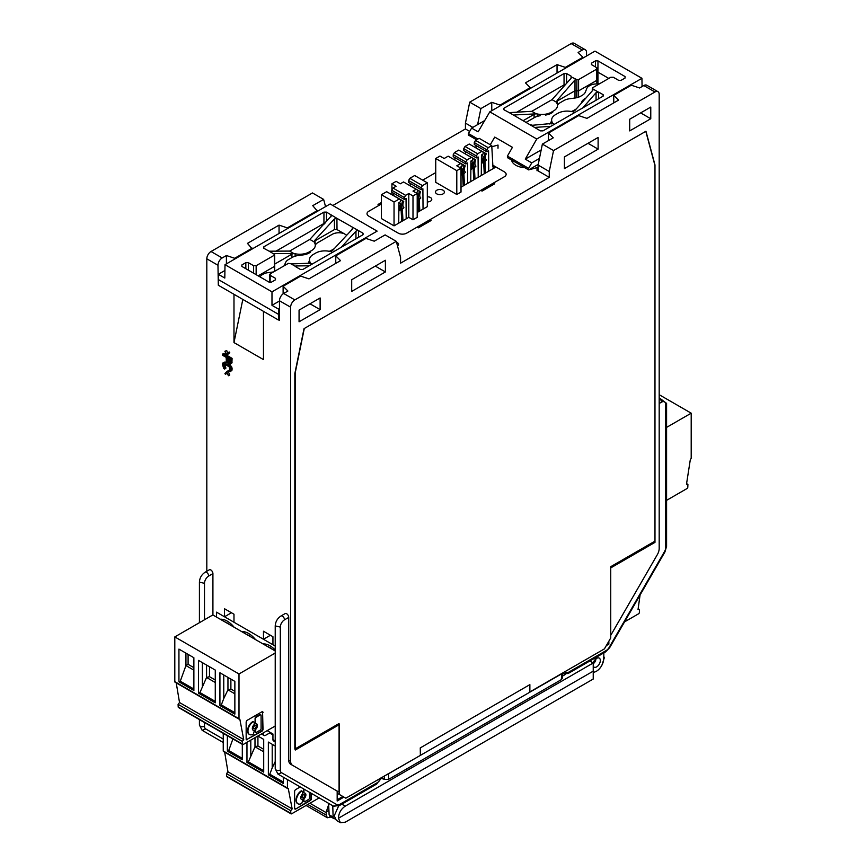 <?xml version="1.0" encoding="UTF-8"?>
<svg xmlns="http://www.w3.org/2000/svg" width="866" height="866" viewBox="0 0 866 866"><rect width="100%" height="100%" fill="white"/><g stroke="black" fill="none" stroke-linecap="round" stroke-linejoin="round"><path stroke-width="1.3" d="M332.836 205.502L465.432 128.947L465.432 123.113L469.718 102.156L571.159 43.592A5.954 3.442 -60 0 1 574.136 43.3L585.297 49.741A5.954 3.442 120 0 0 582.32 50.044L578.109 52.469L582.883 57.253L582.883 58.119M206.812 571.268L206.812 258.804A5.954 3.442 -60 0 1 211.023 251.508L312.464 192.956L323.624 199.397L312.745 205.675L317.53 211.25M629.701 130.896L629.701 119.227L650.767 107.07L650.767 118.739L629.701 130.896M586.953 118.371L618.54 100.131L613.756 95.357L631.325 85.214L639.595 87.975L643.817 85.539A5.954 3.442 -60 0 1 646.794 85.247L657.954 91.688A5.954 3.442 120 0 0 654.977 91.991L553.536 150.554L542.376 144.102L553.255 137.824L548.47 133.05L578.672 115.611L586.953 118.371M542.376 144.102L538.089 165.06L538.089 170.894L549.25 177.346L549.25 171.511L553.536 150.554M283.117 293.834L283.117 286.245L300.675 276.113L308.956 278.874L340.544 260.634L335.77 255.849L365.961 238.421L374.242 241.181L385.121 234.903L396.282 241.343L400.568 257.354L400.568 263.188L549.25 177.346M278.798 319.825L279.469 320.214L279.469 300.762A5.954 3.442 -60 0 1 283.68 293.466L287.891 291.03L283.117 286.245M613.756 102.892L613.756 95.357M477.599 124.639L480.879 108.596L491.758 102.318L500.039 105.078L530.23 87.65L525.456 82.865L557.044 64.625L565.325 67.386L582.883 57.253M480.879 108.596L469.718 102.156M586.531 56.019L586.531 52.469A5.954 3.442 120 0 0 585.297 49.741M557.044 64.625L557.044 73.036M491.758 102.318L491.758 110.718M323.624 199.397L325.551 206.617M317.53 210.449L287.328 227.888L279.047 225.128L247.459 243.368L252.244 248.953M279.047 225.128L279.047 233.474M211.023 251.508L222.183 257.96A5.954 3.442 120 0 0 217.972 265.256L218.297 284.524M222.183 257.96L226.405 255.524L226.405 263.881M598.114 137.467L598.114 149.136L564.415 168.589L564.415 156.919L598.114 137.467M588.003 143.301L598.114 149.136M299.062 310.115L320.117 297.958L320.117 309.638L299.062 321.795L299.062 310.115M351.704 279.718L385.402 260.265L385.402 271.946L351.704 291.398L351.704 279.718M548.47 140.584L548.47 133.05M335.77 263.394L335.77 255.849M226.405 255.524L234.675 258.284L252.244 248.141M283.68 293.466L294.841 299.907L396.282 241.343M229.923 362.129L228.678 360.927L228.505 358.708M233.982 294.299L233.982 342.59L263.47 359.606L263.47 311.349M657.954 91.688A5.954 3.442 120 0 1 659.188 94.416L659.188 548.405A8.931 5.164 120 0 1 657.337 554.641L610.747 635.33L610.747 566.678L654.977 541.142L654.977 165.579L645.798 131.329L304.02 328.658L294.841 373.506L294.841 749.068L339.071 723.532L339.071 792.173L292.481 765.284A8.931 5.164 120 0 1 290.63 761.192L290.63 307.203A5.954 3.442 120 0 1 294.841 299.907M292.481 765.284L290.586 764.191A8.931 5.164 -60 0 1 288.735 760.099L288.735 617.382A2.977 1.721 60 0 0 287.436 614.384A2.977 1.721 60 0 0 285.141 613.583L280.93 616.018C277.412 618.378 275.507 621.669 275.226 625.891L280.313 627.103A5.954 3.442 -60 0 1 284.524 619.818L284.524 619.818A2.977 1.721 -120 0 0 283.225 616.819A2.977 1.721 -120 0 0 280.93 616.018M275.226 741.913L273.559 740.939A2.977 1.721 -60 0 1 272.942 739.586L272.942 733.989L267.172 730.655M270.419 732.528L265.57 735.321A2.977 1.721 120 0 1 264.087 735.472A2.977 1.721 120 0 1 263.47 734.108L263.47 732.798M212.917 615.001L212.917 573.606A2.977 1.721 60 0 0 211.618 570.607A2.977 1.721 60 0 0 209.323 569.817L205.112 572.242C201.594 574.602 199.689 577.893 199.418 582.125L204.495 583.338A5.954 3.442 -60 0 1 208.706 576.042L208.706 576.042A2.977 1.721 -120 0 0 207.407 573.043A2.977 1.721 -120 0 0 205.112 572.242M275.226 646.058L272.942 644.737L272.942 636.716L263.47 631.238L263.47 639.27L233.982 622.243L233.982 614.221L224.5 608.744L224.5 616.776L216.5 612.154L216.5 617.068L216.5 612.154L275.226 646.058M227.736 352.992L226.708 350.546L224.911 351.293L226.697 355.406L228.494 353.36L227.953 352.722L226.697 354.27L224.911 351.293M226.697 355.406L229.761 352.624L229.219 351.997L227.953 352.722M230.107 364.012L230.821 362.973L230.821 359.076L222.4 354.216L222.4 355.19L226.167 357.366L226.34 361.198L229.393 364.088L231.904 362.951L232.088 358.351L226.838 355.32M226.611 355.19L223.666 353.49L222.4 354.216M224.554 369.078L223.471 366.188L223.655 364.185L224.554 363.893L229.209 366.903L229.75 369.804L228.667 371.46L230.28 371.579L230.821 370.431L229.566 366.134L224.37 362.811L222.941 362.962L222.4 364.11L223.655 368.396L224.554 369.078L225.809 368.342L224.749 363.958M230.28 371.579L231.904 370.41L232.088 368.245L229.328 364.066M227.596 363.06L224.922 361.999L222.941 362.962M225.441 374.296L226.697 372.748L228.494 375.736L226.697 371.611L224.911 373.657L225.441 374.296L226.924 373.3M228.494 375.736L229.761 375L227.964 370.886L226.697 371.611M270.419 635.254L263.47 639.27M231.449 612.76L224.5 616.776M640.656 112.905L650.767 118.739M375.292 266.1L385.402 271.946M310.006 303.793L320.117 309.638M469.675 131.405L465.432 128.947M435.739 172.605L422.684 180.139L435.739 172.605M381.408 202.514L378.031 204.463L379.297 205.188L368.764 211.272A5.954 3.442 0 0 0 367.022 213.696A5.954 3.442 180 0 1 368.764 211.272L381.408 203.975M368.764 216.132A5.954 3.442 180 0 1 367.022 213.696A5.954 3.442 0 0 0 368.764 216.132L398.252 233.149A5.954 3.442 0 0 0 406.674 233.149A5.954 3.442 180 0 1 398.252 233.149L368.764 216.132M429.839 219.78L431.106 220.505L418.473 227.801L417.206 227.076L406.674 233.149L504.391 176.74L493.447 183.062L494.702 183.787L482.07 191.083L480.803 190.358L429.839 219.78L429.839 221.241M504.391 171.869A5.954 3.442 180 0 1 506.134 174.304A5.954 3.442 180 0 1 504.391 176.74A5.954 3.442 0 0 0 506.134 174.304A5.954 3.442 0 0 0 504.391 171.869L492.83 165.2L504.391 171.869M511.546 160.015A14.895 8.595 0 0 0 515.844 165.265A14.895 8.595 0 0 0 524.904 167.733M493.447 183.062L493.447 184.523M337.177 799.773L342.86 796.482M607.38 643.774L607.802 643.037M606.33 645.592L608.852 644.131L608.852 641.219M608.852 644.131L607.802 643.525M290.586 764.191L337.177 791.08L337.177 800.985L343.91 797.088M599.716 83.666L594.39 84.067A8.931 5.164 0 0 0 590.06 85.453L589.194 85.951A8.931 5.164 0 0 0 586.802 88.451L585.394 92.002A11.918 6.874 180 0 1 582.201 95.336L580.74 96.18A11.918 6.874 180 0 1 574.97 98.02L569.655 98.724A11.918 6.874 0 0 0 563.885 100.564L560.313 102.621A11.918 6.874 0 0 0 557.477 105.241M571.322 111.498A11.918 6.874 0 0 0 573.79 110.404L576.226 108.997M549.715 124A11.918 6.874 0 0 0 551.068 122.03L551.642 120.591M585.936 98.042L584.951 99.157M581.183 103.4L581.768 101.95A11.918 6.874 180 0 1 584.951 98.616M540.178 115.741A11.918 6.874 0 0 0 534.398 117.581L526.106 122.377M552.725 112.353L551.263 113.197A11.918 6.874 180 0 1 545.483 115.048M273.548 271.935L267.659 272.703A8.931 5.164 0 0 0 263.329 274.089L262.463 274.587A8.931 5.164 0 0 0 260.125 276.968M310.526 252.19L309.065 253.034A11.918 6.874 180 0 1 303.295 254.875L297.98 255.567A11.918 6.874 0 0 0 292.21 257.418L288.638 259.475A11.918 6.874 0 0 0 285.444 262.809L284.297 265.721M344.051 233.647A9.526 5.499 0 0 0 332.122 234.372L318.125 242.448A11.918 6.874 0 0 0 315.278 245.078M329.232 251.292A11.918 6.874 0 0 0 331.602 250.231L334.2 248.737M307.766 263.578A11.918 6.874 0 0 0 308.881 261.857L309.443 260.417M233.982 342.59L242.816 299.409M549.25 171.511L538.089 165.06M472.836 127.389L465.432 123.113M226.708 350.546L225.441 351.271M229.761 352.624L228.494 353.36M227.238 361.068L227.238 357.983L229.923 359.531L229.75 362.995L227.422 361.652L228.505 360.332M232.088 358.351L230.821 359.076M232.088 362.237L230.821 362.973M231.904 362.951L230.648 363.677M228.678 360.927L227.422 361.652M229.035 361.458L227.78 362.183M229.577 361.923L228.31 362.659M229.923 362.345L228.851 362.973M225.809 367.379L224.554 368.104M224.922 361.999L223.655 362.724M225.636 362.085L224.37 362.811M226.535 362.443L225.268 363.168M229.154 364.023L227.953 364.716M230.118 364.673L228.851 365.398M230.832 365.409L229.566 366.134M231.547 366.47L230.28 367.206M231.904 367.325L230.648 368.061M232.088 368.245L230.821 368.97M232.088 369.695L230.821 370.431M231.904 370.41L230.648 371.135M229.728 369.879L228.667 370.486M224.738 364.001L223.471 364.727M224.738 365.452L223.471 366.188M224.922 366.21L223.655 366.935M225.279 366.903L224.013 367.628M565.325 67.386L565.325 68.252M530.23 87.65L530.23 88.505M500.039 105.078L500.039 105.933M287.328 227.888L287.328 228.689M234.675 258.284L234.675 259.096M263.058 643.947A19.658 11.345 60 0 1 269.997 645.809A19.658 11.345 60 0 1 275.226 650.009M241.668 631.595A19.658 11.345 60 0 1 248.596 633.457A19.658 11.345 60 0 1 255.535 639.595M220.267 619.233A19.658 11.345 60 0 1 227.195 621.106A19.658 11.345 60 0 1 234.134 627.244M221.003 619.212L220.408 619.32M242.393 631.563L241.809 631.671M263.199 644.023L263.794 643.914M624.548 621.885L638.534 613.821A1.191 0.693 120 0 0 639.368 612.403L639.476 609.632L638.036 609.502L640.071 595.007M639.476 609.632L638.134 608.852M666.582 500.342L686.965 488.576A1.191 0.693 120 0 0 687.81 487.168L687.907 484.386L686.478 484.256L690.354 459.391A1.191 0.693 120 0 0 691.198 457.93L691.198 413.179L659.188 394.701M691.198 413.179L666.582 427.393M687.907 484.386L686.565 483.607M272.205 744.295L272.205 767.882L275.226 761.56M283.301 782.02L269.781 774.204L272.205 767.882M275.226 746.037L268.363 742.075L268.363 774.821L283.301 783.449L283.301 777.17M269.781 774.204L268.363 774.821M292.156 808.898L227.964 771.844L226.524 773.63L290.716 810.684L292.156 808.898L288.27 788.504A1.191 0.693 -60 0 1 287.674 788.569L223.493 751.504A1.191 0.693 -60 0 1 223.244 750.963L223.244 733.35M269.618 732.993L272.942 734.909M287.674 788.569A1.191 0.693 -60 0 1 287.436 788.028L287.436 779.562M242.307 744.359L242.307 759.785L227.368 751.158L227.368 735.732M257.873 736.024L263.708 739.391L263.708 772.136L246.962 762.47L246.962 742.324M290.716 810.684L290.824 813.347L226.632 776.282L226.524 773.63M319.186 797.9L291.658 813.791A1.191 0.693 -60 0 1 290.824 813.347M311.024 793.18L311.024 798.322A1.678 0.963 -60 0 1 309.833 800.379L295.782 808.985L310.255 800.617A1.678 0.963 -60 0 0 311.446 798.571L311.446 793.418M300.242 786.956L295.782 789.521A1.678 0.963 -60 0 0 294.592 791.578L294.592 808.303A1.678 0.963 -60 0 0 294.938 809.06A1.678 0.963 -60 0 0 295.782 808.985M227.964 771.844L224.673 752.186M291.063 813.845L226.87 776.791A1.191 0.693 -60 0 1 226.632 776.282M295.36 808.736A1.678 0.963 -60 0 1 294.754 808.898M302.234 797.748A1.819 1.05 -60 0 1 301.996 797.673A1.819 1.05 -60 0 1 301.628 796.839A1.819 1.05 -60 0 1 302.418 795.02A1.819 1.05 -60 0 1 303.814 794.533A1.819 1.05 -60 0 1 303.998 794.696M304.919 793.104A3.626 2.089 -60 0 1 305.471 794.62A3.626 2.089 -60 0 1 304.031 798.116L304.453 798.365A1.256 0.725 -60 0 0 303.944 799.578L303.944 801.137L303.522 799.329A1.256 0.725 -60 0 1 304.031 798.116M304.031 801.526A1.256 0.725 -60 0 1 303.522 800.888M303.522 788.85L303.522 792.163A1.256 0.725 -60 0 0 303.782 792.736L304.204 792.975A1.256 0.725 -60 0 1 303.944 792.401L303.522 792.163M297.763 803.67A7.556 4.362 -60 0 1 297.547 803.561A7.556 4.362 -60 0 1 295.988 800.097A7.556 4.362 -60 0 1 301.379 790.82L302.71 791.556L302.71 793.115A1.256 0.725 -60 0 1 302.212 794.328A3.626 2.089 -60 0 0 300.762 797.824A3.626 2.089 -60 0 0 301.52 799.491A3.626 2.089 -60 0 0 302.212 799.654A1.256 0.725 -60 0 1 302.71 800.292L301.801 803.399A7.556 4.362 -60 0 1 297.969 803.8A7.556 4.362 -60 0 1 296.41 800.346A7.556 4.362 -60 0 1 301.801 791.059L302.71 791.556M301.314 799.34A3.626 2.089 -60 0 0 301.79 799.415A1.256 0.725 -60 0 1 302.202 799.654M302.05 797.088A1.819 1.05 -60 0 1 302.84 795.259A1.819 1.05 -60 0 1 304.237 794.772A1.819 1.05 -60 0 1 304.615 795.605A1.819 1.05 -60 0 1 303.814 797.434A1.819 1.05 -60 0 1 302.418 797.922A1.819 1.05 -60 0 1 302.05 797.088M304.204 792.975A1.256 0.725 -60 0 0 304.453 793.04A3.626 2.089 -60 0 1 305.146 793.202A3.626 2.089 -60 0 1 305.893 794.869A3.626 2.089 -60 0 1 304.453 798.365M303.944 789.099L303.944 792.401M303.782 801.461L304.204 801.71A1.256 0.725 -60 0 0 304.832 801.645L308.632 799.448A1.256 0.725 -60 0 0 309.519 797.911L309.519 792.314M304.204 801.71A1.256 0.725 -60 0 1 303.944 801.137M227.368 751.158L228.721 750.508L242.307 758.356M228.721 750.508L232.911 738.936M263.708 770.708L248.38 761.853L246.962 762.47M248.38 761.853L254.994 746.773L254.994 737.68M263.708 751.807L254.994 746.773L257.927 745.983L257.927 736.046M263.708 749.328L257.927 745.983M250.804 740.105L250.804 755.52M234.859 691.328L230.886 689.033L230.886 679.096M230.886 689.033L227.953 689.823L227.953 677.407M223.764 674.982L223.764 698.57L227.953 689.823L234.859 693.807M234.859 712.707L221.339 704.902L223.764 698.57M234.859 681.39L219.921 672.763L219.921 705.519L234.859 714.136L234.859 681.39M221.339 704.902L219.921 705.519M243.714 739.596L179.522 702.532L178.093 704.318L242.274 741.383L243.714 739.596L239.839 719.202A1.191 0.693 -60 0 1 239.243 719.256L175.051 682.202A1.191 0.693 -60 0 1 174.802 681.65L174.802 636.911L238.994 673.965L275.226 653.051M239.243 719.256A1.191 0.693 -60 0 1 238.994 718.715L238.994 673.965M193.876 690.473L178.937 681.856L178.937 649.099L193.876 657.727L193.876 690.473M215.266 702.824L198.531 693.168L198.531 660.412L215.266 670.078L215.266 702.824M242.274 741.383L242.383 744.035L178.19 706.981L178.093 704.318M275.226 725.881A3.572 2.068 -60 0 1 274.5 726.422L243.227 744.479A1.191 0.693 -60 0 1 242.383 744.035M261.402 731.066L246.918 739.434L261.824 731.315A1.678 0.963 -60 0 0 263.004 729.259L262.582 712.296L262.582 729.02A1.678 0.963 -60 0 1 261.402 731.066L261.824 731.315M247.34 739.672A1.678 0.963 -60 0 1 246.507 739.759A1.678 0.963 -60 0 1 246.161 738.99L246.161 722.266A1.678 0.963 -60 0 1 247.34 720.22L261.824 711.863A1.678 0.963 -60 0 1 262.658 711.776A1.678 0.963 -60 0 1 263.004 712.545M246.225 634.226A17.363 10.024 60 0 1 248.596 635.33A17.363 10.024 60 0 1 250.967 636.965M267.616 646.577A17.363 10.024 60 0 1 269.997 647.681A17.363 10.024 60 0 1 272.368 649.316M174.802 636.911L212.841 614.947L275.226 650.972M179.522 702.532L176.231 682.884M242.632 744.543L178.439 707.479A1.191 0.693 -60 0 1 178.19 706.981M229.577 624.613A17.363 10.024 -120 0 0 227.195 622.979A17.363 10.024 -120 0 0 224.824 621.875M262.42 711.7A1.678 0.963 -60 0 1 262.582 712.296M246.918 739.434A1.678 0.963 -60 0 1 246.323 739.586M253.803 728.447A1.819 1.05 -60 0 1 253.565 728.371A1.819 1.05 -60 0 1 253.186 727.537A1.819 1.05 -60 0 1 253.976 725.708A1.819 1.05 -60 0 1 255.373 725.221A1.819 1.05 -60 0 1 255.557 725.394M256.477 723.792A3.626 2.089 -60 0 1 257.04 725.318A3.626 2.089 -60 0 1 255.589 728.815L256.011 729.053A1.256 0.725 -60 0 0 255.513 730.265L255.091 731.586L255.091 730.027A1.256 0.725 -60 0 1 255.589 728.815M255.6 732.214A1.256 0.725 -60 0 1 255.091 731.586M256.011 729.053A3.626 2.089 -60 0 0 257.451 725.556A3.626 2.089 -60 0 0 256.704 723.9A3.626 2.089 -60 0 0 256.011 723.727A1.256 0.725 -60 0 1 255.513 723.099L255.091 718.39A1.256 0.725 -60 0 1 255.979 716.853L259.778 714.656A1.256 0.725 -60 0 1 260.579 714.786M255.091 718.39L255.091 722.85A1.256 0.725 -60 0 0 255.351 723.424L255.773 723.673M249.332 734.357A7.556 4.362 -60 0 1 249.116 734.249A7.556 4.362 -60 0 1 247.546 730.796A7.556 4.362 -60 0 1 252.937 721.508L254.268 722.255L254.268 723.814A1.256 0.725 -60 0 1 253.77 725.015A3.626 2.089 -60 0 0 252.331 728.523A3.626 2.089 -60 0 0 253.078 730.179A3.626 2.089 -60 0 0 253.77 730.352A1.256 0.725 -60 0 1 254.268 730.98L253.359 734.097A7.556 4.362 -60 0 1 249.538 734.487A7.556 4.362 -60 0 1 247.968 731.034A7.556 4.362 -60 0 1 253.359 721.757L254.268 722.255M252.883 730.038A3.626 2.089 -60 0 0 253.348 730.103A1.256 0.725 -60 0 1 253.76 730.341M253.608 727.776A1.819 1.05 -60 0 1 254.398 725.957A1.819 1.05 -60 0 1 255.795 725.47A1.819 1.05 -60 0 1 256.174 726.303A1.819 1.05 -60 0 1 255.383 728.122A1.819 1.05 -60 0 1 253.987 728.609A1.819 1.05 -60 0 1 253.608 727.776M255.513 718.639A1.256 0.725 -60 0 1 256.401 717.102L260.201 714.905A1.256 0.725 -60 0 1 261.088 715.413L261.088 728.609A1.256 0.725 -60 0 1 260.201 730.146L256.401 732.333A1.256 0.725 -60 0 1 255.513 731.824M178.937 681.856L180.28 681.196L193.876 689.044M180.28 681.196L185.941 665.564L188.095 664.33L193.876 667.664M193.876 670.143L185.941 665.564L185.941 653.148M188.095 654.393L188.095 664.33M215.266 701.395L199.938 692.551L198.531 693.168M199.938 692.551L206.563 677.472L206.563 665.056M215.266 682.495L206.563 677.472L209.485 676.682L209.485 666.744M215.266 680.016L209.485 676.682M202.373 662.631L202.373 686.218M387.405 774.172L388.563 773.749L388.563 779.378L384.352 779.378L381.603 777.809M388.563 779.378L561.33 679.637L561.677 673.802L562.413 673.131M562.521 673.066L562.196 678.479L561.33 679.637M593.437 672.232A10.295 5.943 120 0 0 603.699 658.939L603.883 652.877M334.85 818.716A3.572 2.068 120 0 1 333.854 818.587A3.572 2.068 120 0 1 333.118 817.049L332.771 805.737M328.604 803.323L329.123 814.744L329.892 816.292L333.854 818.587M388.563 773.749L561.677 673.802M420.259 747.899L420.367 755.39L345.815 798.192L339.494 794.544L339.494 724.506L295.263 750.032L295.263 372.618L304.291 328.495L645.949 131.242L654.977 164.941L654.977 542.365L610.747 567.901L610.747 637.928L604.425 648.872L529.873 691.923L529.873 684.627L420.367 747.845M529.873 692.161L529.548 684.811M596.165 658.669L593.264 664.038M589.811 660.996L593.232 662.977L345.263 806.138C340.998 809.028 338.714 813.055 338.444 818.251L340.392 822.7L345.263 822.191L593.232 679.031L593.232 662.977A5.218 3.009 -60 0 1 599.196 658.073A5.218 3.009 -60 0 1 600.333 660.487A5.218 3.009 -60 0 1 598.016 665.77A5.218 3.009 -60 0 1 593.979 667.101A5.218 3.009 -60 0 1 593.34 666.43M339.494 794.544L337.177 793.202M328.658 804.633L326.255 811.907L326.179 815.058L327.359 817.753L331.104 816.995M565.433 674.408L562.337 676.194M381.343 778.491L383.984 779.162M326.255 811.907L328.918 810.37M338.628 805.986L334.233 815.815L336.354 820.373L340.392 822.7M593.481 671.009L338.444 818.251M601.924 665.185L604.316 657.77L603.775 656.309M443.111 190.228A4.471 2.576 0 0 0 438.239 189.676A4.471 2.576 0 0 0 435.479 192.057A4.471 2.576 0 0 0 436.789 193.876A4.471 2.576 0 0 0 441.66 194.439A4.471 2.576 0 0 0 444.42 192.057A4.471 2.576 0 0 0 443.111 190.228M427.317 201.93A4.471 2.576 0 0 0 431.777 199.353A4.471 2.576 0 0 0 430.478 197.524A4.471 2.576 0 0 0 427.317 196.777M381.408 194.731L394.041 202.027L399.302 198.985L386.669 191.689L381.408 194.731L381.408 218.568L394.041 225.853L408.784 217.344L412.995 219.78L417.206 217.344L417.206 193.519L412.995 191.083L416.156 189.264L403.513 181.968L400.352 183.787L396.141 181.351L391.93 183.787L396.141 186.222L392.991 188.041L391.724 190.228L391.724 192.176L404.357 199.472L406.046 198.498L406.186 218.849M417.206 212.484L427.317 206.649L427.317 182.813L414.673 175.517L409.835 178.32L408.568 180.507L421.212 187.803L421.212 189.741L422.889 188.777L423.041 209.117M435.739 158.5L435.739 182.325L456.793 194.493L461.015 192.057L461.015 168.221L456.793 165.796L460.799 163.479L448.166 156.183L444.161 158.5L439.95 156.064L435.739 158.5L456.793 170.656L461.015 168.221M461.015 187.197L488.749 171.176L488.597 150.836L486.919 151.81L486.919 149.861L488.175 147.675L491.758 145.607L492.906 166.499A2.977 1.721 -60 0 0 493.512 167.712A2.977 1.721 -60 0 0 495.006 167.571L488.749 171.176M460.376 167.852L462.065 166.153L462.065 164.215L460.799 163.479M454.931 159.972L454.921 157.655M467.683 183.343L467.543 162.992L465.854 163.966L465.854 162.029L467.12 159.831L471.331 157.406L458.699 150.11L454.477 152.535L453.221 154.733L453.221 156.67L465.854 163.966M470.768 181.557L470.909 161.054L472.598 160.08L472.598 158.132L471.331 157.406M481.29 175.484L481.442 154.971L483.12 153.996L483.12 152.048L481.864 151.323L477.642 153.758L476.387 155.945L476.387 157.893L478.064 156.919L478.216 177.259M477.642 153.758L465.01 146.462L463.743 148.649L476.387 155.945M463.743 148.649L463.743 150.597L476.387 157.893M465.464 153.888L465.443 151.572M481.864 151.323L469.22 144.027L465.01 146.462M467.12 159.831L454.477 152.535M427.317 182.813L422.467 185.616L409.835 178.32M408.784 217.344L408.784 193.519L405.624 195.337L392.991 188.041M408.784 193.519L412.995 195.943L417.206 193.519M491.758 145.607L479.125 138.311L475.542 140.379L474.276 142.565L474.276 144.514L486.919 151.81M488.175 147.675L475.542 140.379M475.997 147.805L475.975 145.499M456.793 194.493L456.793 170.656M453.221 154.733L465.854 162.029M474.276 142.565L486.919 149.861M422.467 185.616L421.212 187.803M408.568 180.507L408.568 182.455L421.212 189.741M410.289 185.746L410.267 183.43M393.435 195.478L393.424 193.161M398.739 223.147L398.88 202.633L400.568 201.659L400.568 199.721L399.302 198.985M394.041 225.853L394.041 202.027M405.624 195.337L404.357 197.524L404.357 199.472M391.724 190.228L404.357 197.524M401.716 221.425L401.012 207.97L402.701 208.944L403.935 207.699A6.43 3.713 -60 0 1 403.729 201.41L391.93 194.601L391.93 192.295M391.93 189.871L391.93 183.787M412.995 219.78L412.995 195.943M415.94 192.782L417.412 191.938L417.412 189.99L416.156 189.264M536.768 139.015L641.944 78.308L594.974 51.137L489.799 111.844L536.768 139.015L525.272 159.127L531.756 162.884L528.628 168.361L528.639 169.898L537.039 167.625L537.017 170.775M576.886 97.674L576.897 79.607L578.585 79.607L596.739 69.128L596.739 67.678L591.478 64.625L591.478 63.164L591.5 64.636L591.478 63.164L595.429 60.88L597.962 60.88L625.079 76.576L625.079 78.027L621.128 80.322L618.595 80.311L613.334 77.269L610.801 77.269L592.647 87.747L592.853 90.248L574.992 110.393L572.913 111.714L574.537 112.656M576.897 79.607L576.669 97.717M582.883 107.839L596.057 92.684L598.59 92.056L603.137 94.686L603.137 96.148L542.971 130.874L540.449 130.874L514.675 115.763L514.675 114.951L514.685 115.773L509.24 112.623L531.811 111.313L552.032 99.644L556.427 102.177L557.293 100.153L575.002 79.921L576.691 79.488M576.236 79.326L571.647 77.117M503.936 109.755L503.893 108.261L503.893 109.722L503.893 108.261L564.047 73.545L566.581 73.545L571.127 76.176L571.105 78.254L552.032 99.644M503.893 109.722L509.24 112.623M603.093 96.18L603.137 94.686L603.137 96.148M597.789 91.796L593.145 89.101L592.853 90.248M592.647 87.747L592.615 90.508M625.057 78.048L625.079 76.576L625.079 78.027M596.847 83.742L596.739 67.678M489.799 111.844L478.108 131.838L471.613 128.092L484.722 120.526M641.944 78.308L642.063 86.557M538.23 164.356L528.639 169.898L507.422 157.634L507.411 156.096L512.434 147.317L494.746 137.088L490.264 144.741M531.756 162.884L539.442 158.446M471.613 128.092L468.43 133.548L468.419 135.064L476.571 139.783M468.43 133.548L477.891 139.025M507.411 156.096L528.628 168.361M552.508 123.676L552.497 122.756A2.977 1.721 180 0 1 552.692 123.351A2.977 1.721 180 0 1 552.692 123.383L532.525 125.267L530.003 124.639M552.692 123.383L554.316 124.325M535.946 128.265L535.913 127.334L550.819 126.339M531.811 111.313L536.206 113.847A2.977 1.721 0 0 0 534.138 114.355L523.172 120.677M514.675 115.763L514.675 114.951L536.206 113.847A2.977 1.721 180 0 1 537.31 113.966L537.31 116.347M564.047 73.545L564.047 84.922L565.433 84.619M564.047 86.178L564.047 84.922L516.255 112.504M575.002 79.921L574.992 90.768L578.575 90.887L578.585 79.607M596.901 80.311L596.901 78.86L596.901 80.311L578.575 90.887L578.564 97.176M597.313 71.921L597.951 72.159L597.941 83.601M608.787 78.427L597.951 72.159L597.962 60.88M491.823 146.744L498.026 145.066L498.004 148.216M574.992 98.02L574.992 90.768L557.293 100.986A2.977 1.721 0 0 0 556.427 102.177A2.977 1.721 180 0 1 556.427 102.177A2.977 1.721 180 0 0 556.622 102.816A13.109 7.567 180 0 1 557.487 105.576A13.109 7.567 180 0 1 553.645 110.88L551.263 112.255A13.109 7.567 180 0 1 537.31 113.966M572.913 111.714A2.977 1.721 180 0 1 571.809 111.606A13.109 7.567 180 0 0 557.856 113.316L555.474 114.691A13.109 7.567 180 0 0 551.631 120.082A13.109 7.567 180 0 0 552.497 122.756M541.185 149.937L525.272 159.127M330.152 203.965L225.008 264.682L271.989 291.842L377.132 231.125L330.152 203.965L377.132 231.125M312.128 264.098L310.504 263.167L291.95 263.913L288.367 263.372L270.214 273.851L270.214 275.312L275.485 278.354L275.485 279.815L271.523 282.1L269.001 282.1L241.874 266.414L241.863 264.953L241.885 266.425L241.863 264.953L245.825 262.669L248.358 262.669L253.619 265.71L256.152 265.71L274.295 255.232L274.089 253.586L294.007 253.63L289.623 251.086L269.164 251.194L263.805 248.293L263.805 246.832L323.949 212.105L326.471 212.105L336.917 218.34L337.004 229.566L334.471 229.566L315.094 240.759A2.977 1.721 0 0 0 314.228 241.95L315.094 240.012L334.395 218.979L336.917 218.34L358.492 230.605L358.492 237.327M290.716 263.654L295.36 266.338L295.847 265.959L295.869 266.825M363.038 234.697L363.038 233.246L363.038 234.697L302.905 269.434L300.372 269.434L295.826 266.804L295.847 265.959L309.238 265.775M362.995 234.729L363.038 233.246L358.492 230.605M263.805 248.293L263.805 246.832L263.849 248.315M269.164 251.194L274.1 254.149M274.381 271.448L274.295 254.258M275.464 279.826L275.485 278.354L275.485 279.815M270.214 273.851L270.105 282.403M271.989 291.842L271.978 305.33L279.469 301M279.469 319.435L278.462 320.019L278.462 314.304L218.221 279.48L218.308 274.305L224.803 278.051L225.008 264.682M279.469 313.719L278.462 314.304L278.473 309.075L271.978 305.33M224.922 270.484L218.308 274.305M278.462 320.019L218.308 285.239L218.221 279.48M398.479 243.454L396.541 242.328L398.479 243.454L398.49 244.981L397.418 245.598M398.49 244.981L397.494 245.868M279.469 308.502L278.473 309.075M331.548 215.666L309.833 239.417L314.228 241.95A2.977 1.721 180 0 1 314.228 241.95A2.977 1.721 180 0 0 314.423 242.588A13.109 7.567 180 0 1 315.289 245.349A13.109 7.567 180 0 1 311.457 250.653L309.065 252.028A13.109 7.567 180 0 1 295.111 253.738A2.977 1.721 180 0 0 294.007 253.63A2.977 1.721 0 0 0 291.939 254.128L274.782 264.043M346.757 235.206L337.004 229.566M341.269 247.275L355.969 231.179L357.69 230.345M332.349 252.428L330.725 251.486A2.977 1.721 180 0 1 329.621 251.378A13.109 7.567 180 0 0 315.668 253.089L313.275 254.463A13.109 7.567 180 0 0 309.443 259.865A13.109 7.567 180 0 0 310.309 262.528A2.977 1.721 180 0 1 310.504 263.134A2.977 1.721 180 0 1 310.504 263.167M352.776 228.126L352.256 227.206L352.256 229.295L332.793 250.242L330.725 251.486M309.833 239.417L289.623 251.086M275.561 251.421L323.938 223.482L323.949 212.105M324.999 223.179L323.938 223.482L323.938 224.316M274.457 266.414L274.457 265.44L274.457 266.414L258.155 275.832M398.825 210.806L399.702 210.676A8.216 4.741 120 0 0 399.702 202.893L398.869 204.051M399.074 202.525L399.702 202.893M398.869 204.571A6.43 3.713 -60 0 1 398.825 210.059M402.354 208.749L402.971 220.7M403.729 201.41L402.701 201.161A8.216 4.741 120 0 0 402.701 208.944M400.568 199.927L402.701 201.161M417.206 199.18A8.216 4.741 120 0 0 417.206 194.168M418.559 211.705L417.856 198.249L419.545 199.212L420.779 197.968A6.43 3.713 -60 0 1 420.573 191.689L408.406 184.783M419.209 199.018L419.826 210.968M420.573 191.689L419.545 191.429A8.216 4.741 120 0 0 419.545 199.212M417.412 190.206L419.545 191.429M461.015 175.192L461.199 175.17A8.216 4.741 120 0 0 461.199 167.387L460.723 168.058M460.56 167.019L461.199 167.387M463.202 185.919L462.509 172.464L464.198 173.438L465.432 172.193A6.43 3.713 -60 0 1 465.226 165.904L453.048 159.008M463.851 173.243L464.468 185.194M465.226 165.904L464.198 165.655A8.216 4.741 120 0 0 464.198 173.438M462.065 164.432L464.198 165.655M470.855 169.216L471.732 169.087A8.216 4.741 120 0 0 471.732 161.303L470.898 162.472M471.093 160.946L471.732 161.303M470.898 162.981A6.43 3.713 -60 0 1 470.855 168.469M473.734 179.847L473.042 166.391L474.72 167.355L475.964 166.11A6.43 3.713 -60 0 1 475.748 159.831L463.581 152.925M474.384 167.16L475.001 179.11M475.748 159.831L474.72 159.582A8.216 4.741 120 0 0 474.72 167.355M472.598 158.348L474.72 159.582M481.377 163.144L482.254 163.014A8.216 4.741 120 0 0 482.254 155.231L481.431 156.389M481.626 154.862L482.254 155.231M481.42 156.898A6.43 3.713 -60 0 1 481.388 162.397M484.267 173.763L483.564 160.307L485.252 161.282L486.486 160.037A6.43 3.713 -60 0 1 486.281 153.747L474.113 146.852M484.917 161.087L485.534 173.038M486.281 153.747L485.252 153.499A8.216 4.741 120 0 0 485.252 161.282M483.12 152.264L485.252 153.499M571.159 43.592L582.32 50.044M643.817 85.539L654.977 91.991M206.812 258.804L217.972 265.256M279.469 300.762L290.63 307.203M290.63 761.192L288.735 760.099M275.226 740.895L272.942 739.586M263.47 734.108L262.333 733.448M208.706 576.042L212.917 573.606M223.244 739.055L205.729 728.956A5.954 3.442 -60 0 1 204.495 726.228L204.495 722.525M204.495 619.764L204.495 583.338M562.478 673.878L568.226 673.467A2.977 1.721 -120 0 0 568.843 672.103L606.232 650.507A5.954 3.442 120 0 0 609.209 647.367L664.482 551.642A5.954 3.442 120 0 0 665.716 547.485L665.716 404.595A5.954 3.442 120 0 0 661.505 402.17A5.954 3.442 120 0 0 661.505 402.149L659.188 403.502M565.076 671.594A5.954 3.442 120 0 0 568.843 672.103M659.188 398.414A2.977 1.721 60 0 1 661.505 402.17M659.188 397.775L666.582 403.383L665.716 404.595M666.582 403.383L666.582 546.273A2.977 1.721 180 0 1 665.716 547.485M666.582 546.273L664.958 551.913L664.482 551.642M664.958 551.913L609.686 647.638L609.209 647.367M609.686 647.638L605.615 651.871A2.977 1.721 -120 0 0 606.232 650.507M284.524 619.818L288.735 617.382M380.953 777.895A5.954 3.442 -60 0 1 377.186 782.745L339.797 804.341A5.954 3.442 -60 0 1 336.82 804.633L281.547 772.721A5.954 3.442 -60 0 1 280.313 769.993L280.313 627.103M377.186 782.745A2.977 1.721 60 0 1 376.569 784.109L339.18 805.705L339.797 804.341M336.82 804.633A2.977 2.436 120 0 1 333.215 805.997L339.18 805.705M281.547 772.721L277.954 774.085L333.215 805.997M280.313 769.993A2.977 1.721 180 0 1 277.066 770.372A2.977 1.721 180 0 1 275.226 768.781L277.954 774.085M205.729 728.956L202.135 730.309L223.244 742.498M204.495 726.228A2.977 1.721 180 0 1 201.248 726.596A2.977 1.721 180 0 1 199.418 725.004L202.135 730.319M573.79 110.404L573.79 111.357M551.068 123.903L551.068 122.03M581.768 101.95L581.768 102.751M331.602 250.231L331.602 251.151M308.881 263.556L308.881 261.857M287.436 788.028L223.244 750.963M238.994 718.715L174.802 681.65M333.118 817.049L329.123 814.744M384.352 775.936L384.352 779.378M341.843 804.168L345.263 806.138M326.211 812.654L309.92 803.247M326.179 815.058L307.82 804.46M495.006 167.571L492.895 166.348M571.127 76.176L571.062 78.308M595.429 60.88L595.429 66.92M534.127 113.608L534.106 117.754M557.271 104.147L557.293 100.153M598.579 98.778L598.59 92.056M596.057 100.239L596.057 92.684M551.252 113.208L551.263 112.255M592.831 90.259L592.864 88.841M566.581 73.545L566.57 83.342M315.072 243.92L315.094 240.012M291.939 253.305L291.907 257.581M334.395 218.979L334.471 229.566M355.969 231.179L355.958 238.789M253.619 273.212L253.619 265.71M248.358 262.669L248.347 270.16M245.825 262.669L245.825 268.698M295.111 253.738L295.122 256.184M309.054 253.034L309.065 252.028M326.471 221.609L326.471 212.105M330.964 216.803L331.029 214.736M310.32 263.416L310.309 262.528M352.256 227.206L352.235 229.317M256.141 274.663L256.152 265.71M264.087 735.472L261.456 733.957M568.226 673.467L605.615 651.871M381.733 777.452L376.569 784.109M275.226 768.781L275.226 625.891M199.418 725.004L199.418 719.592M199.418 622.697L199.418 582.125M243.281 632.526L244.526 631.812M265.916 644.163L264.682 644.878M221.88 620.175L223.125 619.45M593.264 663.757A7.188 7.188 0 0 0 595.97 658.81M327.359 817.753L306.077 805.467M597.421 79.575L597.259 68.392M597.356 83.677L597.421 79.596M551.674 123.849L551.631 120.082M592.257 90.919L592.301 88.224M269.575 282.327L269.694 274.565M309.476 263.545L309.443 259.865M274.728 271.242L274.652 254.745"/></g></svg>
